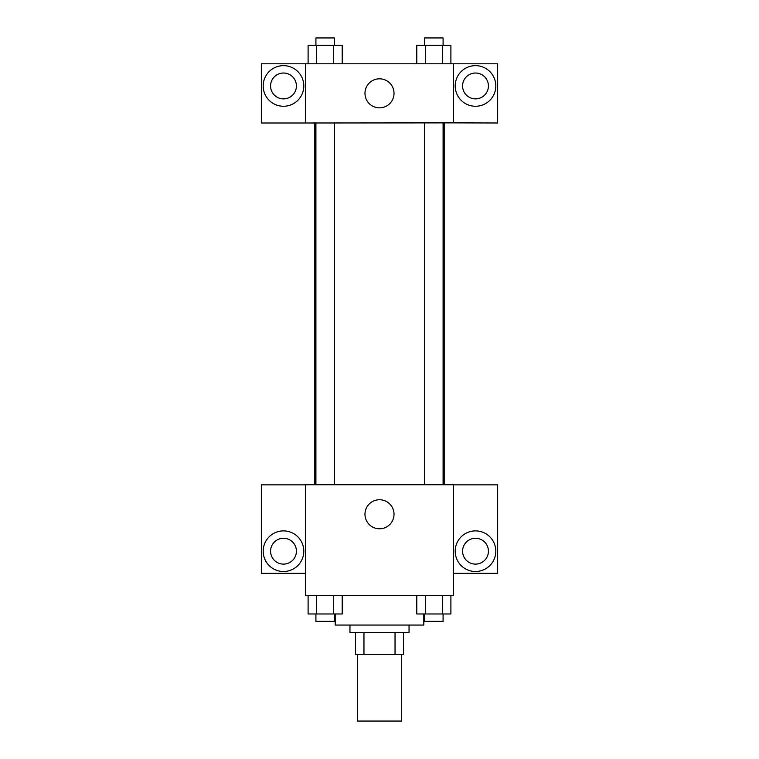 <?xml version="1.0" encoding="UTF-8"?>
<svg xmlns="http://www.w3.org/2000/svg" width="759" height="759" viewBox="0 0 759 759"><rect width="100%" height="100%" fill="white"/><g stroke="black" fill="none" stroke-linecap="round" stroke-linejoin="round"><path stroke-width="1.14" d="M357.347 654.59L357.347 721.05L401.653 721.05L401.653 654.59M395.041 632.427L395.041 654.59L355.497 654.59L355.497 632.427M395.041 654.59L403.503 654.59L403.503 632.427L403.503 654.59M409.044 625.046L409.044 632.427L349.956 632.427L349.956 625.046M363.959 632.427L363.959 654.59M335.193 613.974L335.193 625.046L423.807 625.046L423.807 613.974M453.351 595.511L305.649 595.511L305.649 484.735L453.351 484.735L453.351 595.511M283.496 571.508A20.313 20.313 0 0 1 265.906 541.044A20.313 20.313 0 0 1 301.086 541.044A20.313 20.313 0 0 1 283.496 571.508M305.649 573.349L261.343 573.349L261.343 484.849L305.649 484.849M270.574 551.195A12.922 12.922 0 0 1 283.496 538.273A12.922 12.922 0 0 1 296.418 551.195A12.922 12.922 0 0 1 283.496 564.117A12.922 12.922 0 0 1 270.574 551.195M379.5 528.795A14.525 14.525 0 0 1 366.92 507.012A14.525 14.525 0 0 1 392.08 507.012A14.525 14.525 0 0 1 379.5 528.795M475.504 571.508A20.313 20.313 0 0 1 457.914 541.044A20.313 20.313 0 0 1 493.094 541.044A20.313 20.313 0 0 1 475.504 571.508M453.351 573.349L497.657 573.349L497.657 484.849L453.351 484.849M462.582 551.195A12.922 12.922 0 0 1 475.504 538.273A12.922 12.922 0 0 1 488.426 551.195A12.922 12.922 0 0 1 475.504 564.117A12.922 12.922 0 0 1 462.582 551.195M444.195 122.873L444.195 484.735M424.623 484.735L424.623 122.873M334.377 122.873L334.377 484.735M453.351 122.873L497.657 122.996L497.657 63.794L453.351 63.794L453.351 122.873L305.649 122.996L261.343 122.996L261.343 63.794L305.649 63.794L305.649 122.873M296.418 85.947A12.922 12.922 0 0 1 283.496 98.879A12.922 12.922 0 0 1 270.574 85.947A12.922 12.922 0 0 1 283.496 73.025A12.922 12.922 0 0 1 296.418 85.947M283.496 106.26A20.313 20.313 0 0 1 265.906 75.796A20.313 20.313 0 0 1 301.086 75.796A20.313 20.313 0 0 1 283.496 106.26M488.426 85.947A12.922 12.922 0 0 1 469.043 97.143A12.922 12.922 0 0 1 469.043 74.761A12.922 12.922 0 0 1 488.426 85.947M475.504 106.26A20.313 20.313 0 0 1 457.914 75.796A20.313 20.313 0 0 1 493.094 75.796A20.313 20.313 0 0 1 475.504 106.26M453.351 63.794L305.649 63.794M364.975 93.338A14.525 14.525 0 0 1 386.758 80.758A14.525 14.525 0 0 1 386.758 105.909A14.525 14.525 0 0 1 364.975 93.338M450.903 63.794L450.903 45.331L416.795 45.331L416.795 63.794M442.383 45.331L442.383 63.794M425.325 45.331L425.325 63.794M424.623 45.331L424.623 37.95L443.085 37.95L443.085 45.331M342.205 63.794L342.205 45.331L308.097 45.331L308.097 63.794M333.675 45.331L333.675 63.794M316.617 45.331L316.617 63.794M315.915 45.331L315.915 37.95L334.377 37.95L334.377 45.331M450.903 595.511L450.903 613.974L416.795 613.974L416.795 595.511M442.383 595.511L442.383 613.974M425.325 595.511L425.325 613.974M443.085 613.974L443.085 621.355L424.623 621.355L424.623 613.974M342.205 595.511L342.205 613.974L308.097 613.974L308.097 595.511M333.675 595.511L333.675 613.974M316.617 595.511L316.617 613.974M334.377 613.974L334.377 621.355L315.915 621.355L315.915 613.974M314.805 122.873L314.805 484.735M443.085 484.735L443.085 122.873M315.915 122.873L315.915 484.735"/></g></svg>
